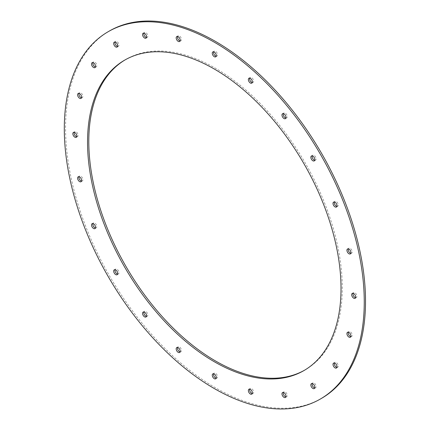 <?xml version="1.0" encoding="UTF-8"?>
<svg xmlns="http://www.w3.org/2000/svg" width="430" height="430" viewBox="0 0 430 430"><rect width="100%" height="100%" fill="white"/><g stroke="black" fill="none" stroke-linecap="round" stroke-linejoin="round"><path stroke-width="0.32" stroke-dasharray="2.15 1.61" d="M304.526 370.225A179.24 103.485 -120 0 0 305.16 369.859A179.24 103.485 -120 0 0 305.166 162.889A179.24 103.485 -120 0 0 125.925 59.404A179.24 103.485 -120 0 0 125.291 59.775M355.594 297.689A2.838 1.639 -120 0 0 356.379 297.582A2.838 1.639 -120 0 0 356.379 294.308A2.838 1.639 -120 0 0 353.541 292.669A2.838 1.639 -120 0 0 353.057 293.292M180.095 40.866A2.838 1.639 -120 0 0 180.879 40.759A2.838 1.639 -120 0 0 180.879 37.485A2.838 1.639 -120 0 0 178.041 35.846A2.838 1.639 -120 0 0 177.558 36.469M146.469 37.539A2.838 1.639 -120 0 0 147.253 37.431A2.838 1.639 -120 0 0 147.253 34.153A2.838 1.639 -120 0 0 144.416 32.513A2.838 1.639 -120 0 0 143.932 33.137M117.6 46.451A2.838 1.639 -120 0 0 118.379 46.343A2.838 1.639 -120 0 0 118.379 43.065A2.838 1.639 -120 0 0 115.541 41.425A2.838 1.639 -120 0 0 115.057 42.054M95.444 66.999A2.838 1.639 -120 0 0 96.223 66.892A2.838 1.639 -120 0 0 96.223 63.613A2.838 1.639 -120 0 0 93.385 61.979A2.838 1.639 -120 0 0 92.901 62.603M81.512 97.782A2.838 1.639 -120 0 0 82.297 97.68A2.838 1.639 -120 0 0 82.297 94.401A2.838 1.639 -120 0 0 79.459 92.762A2.838 1.639 -120 0 0 78.975 93.385M76.76 136.708A2.838 1.639 -120 0 0 77.545 136.6A2.838 1.639 -120 0 0 77.545 133.321A2.838 1.639 -120 0 0 74.707 131.688A2.838 1.639 -120 0 0 74.223 132.311M81.512 181.116A2.838 1.639 -120 0 0 82.297 181.008A2.838 1.639 -120 0 0 82.297 177.73A2.838 1.639 -120 0 0 79.459 176.096A2.838 1.639 -120 0 0 78.975 176.719M95.444 227.986A2.838 1.639 -120 0 0 96.223 227.878A2.838 1.639 -120 0 0 96.223 224.6A2.838 1.639 -120 0 0 93.385 222.96A2.838 1.639 -120 0 0 92.901 223.584M117.6 274.114A2.838 1.639 -120 0 0 118.379 274.007A2.838 1.639 -120 0 0 118.379 270.733A2.838 1.639 -120 0 0 115.541 269.094A2.838 1.639 -120 0 0 115.057 269.717M146.469 316.373A2.838 1.639 -120 0 0 147.253 316.265A2.838 1.639 -120 0 0 147.253 312.986A2.838 1.639 -120 0 0 144.416 311.347A2.838 1.639 -120 0 0 143.932 311.97M180.095 351.864A2.838 1.639 -120 0 0 180.879 351.756A2.838 1.639 -120 0 0 180.879 348.483A2.838 1.639 -120 0 0 178.041 346.843A2.838 1.639 -120 0 0 177.558 347.467M216.177 378.185A2.838 1.639 -120 0 0 216.962 378.077A2.838 1.639 -120 0 0 216.962 374.799A2.838 1.639 -120 0 0 214.124 373.159A2.838 1.639 -120 0 0 213.64 373.788M252.265 393.531A2.838 1.639 -120 0 0 253.044 393.423A2.838 1.639 -120 0 0 253.044 390.144A2.838 1.639 -120 0 0 250.206 388.51A2.838 1.639 -120 0 0 249.722 389.134M285.885 396.863A2.838 1.639 -120 0 0 286.67 396.756A2.838 1.639 -120 0 0 286.67 393.477A2.838 1.639 -120 0 0 283.832 391.837A2.838 1.639 -120 0 0 283.348 392.461M314.76 387.946A2.838 1.639 -120 0 0 315.545 387.844A2.838 1.639 -120 0 0 315.545 384.565A2.838 1.639 -120 0 0 312.707 382.926A2.838 1.639 -120 0 0 312.223 383.549M336.916 367.397A2.838 1.639 -120 0 0 337.7 367.29A2.838 1.639 -120 0 0 337.7 364.017A2.838 1.639 -120 0 0 334.863 362.377A2.838 1.639 -120 0 0 334.379 363.001M216.177 56.212A2.838 1.639 -120 0 0 216.962 56.11A2.838 1.639 -120 0 0 216.962 52.831A2.838 1.639 -120 0 0 214.124 51.191A2.838 1.639 -120 0 0 213.64 51.815M252.265 82.533A2.838 1.639 -120 0 0 253.044 82.426A2.838 1.639 -120 0 0 253.044 79.147A2.838 1.639 -120 0 0 250.206 77.507A2.838 1.639 -120 0 0 249.722 78.136M285.885 118.03A2.838 1.639 -120 0 0 286.67 117.922A2.838 1.639 -120 0 0 286.67 114.643A2.838 1.639 -120 0 0 283.832 113.004A2.838 1.639 -120 0 0 283.348 113.627M314.76 160.282A2.838 1.639 -120 0 0 315.545 160.175A2.838 1.639 -120 0 0 315.545 156.896A2.838 1.639 -120 0 0 312.707 155.257A2.838 1.639 -120 0 0 312.223 155.886M336.916 206.416A2.838 1.639 -120 0 0 337.7 206.309A2.838 1.639 -120 0 0 337.7 203.03A2.838 1.639 -120 0 0 334.863 201.391A2.838 1.639 -120 0 0 334.379 202.014M350.842 253.281A2.838 1.639 -120 0 0 351.627 253.173A2.838 1.639 -120 0 0 351.627 249.9A2.838 1.639 -120 0 0 348.789 248.26A2.838 1.639 -120 0 0 348.305 248.884M350.842 336.615A2.838 1.639 -120 0 0 351.627 336.507A2.838 1.639 -120 0 0 351.627 333.228A2.838 1.639 -120 0 0 348.789 331.589A2.838 1.639 -120 0 0 348.305 332.218M109.494 30.949A212.103 122.459 -120 0 0 76.981 200.907A212.103 122.459 -120 0 0 215.543 387.817A212.103 122.459 -120 0 0 321.592 398.32M303.897 370.596L305.16 369.859M124.657 60.141L125.925 59.404M355.11 298.312L356.379 297.582M352.272 293.4L353.541 292.669M350.359 337.238L351.627 336.507M347.521 332.32L348.789 331.589M117.11 274.743L118.379 274.007M114.272 269.825L115.541 269.094M145.985 316.996L147.253 316.265M143.147 312.078L144.416 311.347M179.611 352.492L180.879 351.756M176.773 347.574L178.041 346.843M215.693 378.808L216.962 378.077M212.855 373.89L214.124 373.159M251.781 394.154L253.044 393.423M248.943 389.241L250.206 388.51M285.402 397.487L286.67 396.756M282.564 392.568L283.832 391.837M314.276 388.575L315.545 387.844M311.438 383.657L312.707 382.926M336.432 368.021L337.7 367.29M333.594 363.108L334.863 362.377M179.611 41.49L180.879 40.759M176.773 36.577L178.041 35.846M145.985 38.163L147.253 37.431M143.147 33.244L144.416 32.513M117.11 47.074L118.379 46.343M114.272 42.156L115.541 41.425M94.955 67.623L96.223 66.892M92.117 62.71L93.385 61.979M81.028 98.411L82.297 97.68M78.19 93.493L79.459 92.762M76.277 137.331L77.545 136.6M73.439 132.418L74.707 131.688M81.028 181.739L82.297 181.008M78.19 176.827L79.459 176.096M94.955 228.609L96.223 227.878M92.117 223.691L93.385 222.96M350.359 253.904L351.627 253.173M347.521 248.992L348.789 248.26M336.432 207.04L337.7 206.309M333.594 202.121L334.863 201.391M314.276 160.906L315.545 160.175M311.438 155.988L312.707 155.257M285.402 118.653L286.67 117.922M282.564 113.735L283.832 113.004M251.781 83.157L253.044 82.426M248.943 78.244L250.206 77.507M215.693 56.841L216.962 56.11M212.855 51.922L214.124 51.191"/><path stroke-width="0.64" d="M214.274 388.548A212.103 122.459 -120 0 0 320.323 399.051A212.103 122.459 -120 0 0 320.329 154.139A212.103 122.459 -120 0 0 108.226 31.68A212.103 122.459 -120 0 0 75.712 201.643A212.103 122.459 -120 0 0 214.274 388.548M353.691 298.173A2.838 1.639 -120 0 0 355.11 298.312A2.838 1.639 -120 0 0 355.11 295.039A2.838 1.639 -120 0 0 352.272 293.4A2.838 1.639 -120 0 0 351.837 295.673A2.838 1.639 -120 0 0 353.691 298.173M178.192 41.35A2.838 1.639 -120 0 0 179.611 41.49A2.838 1.639 -120 0 0 179.611 38.216A2.838 1.639 -120 0 0 176.773 36.577A2.838 1.639 -120 0 0 176.338 38.85A2.838 1.639 -120 0 0 178.192 41.35M144.566 38.023A2.838 1.639 -120 0 0 145.985 38.163A2.838 1.639 -120 0 0 145.985 34.884A2.838 1.639 -120 0 0 143.147 33.244A2.838 1.639 -120 0 0 142.712 35.518A2.838 1.639 -120 0 0 144.566 38.023M115.692 46.934A2.838 1.639 -120 0 0 117.11 47.074A2.838 1.639 -120 0 0 117.11 43.795A2.838 1.639 -120 0 0 114.272 42.156A2.838 1.639 -120 0 0 113.837 44.435A2.838 1.639 -120 0 0 115.692 46.934M93.536 67.483A2.838 1.639 -120 0 0 94.955 67.623A2.838 1.639 -120 0 0 94.955 64.344A2.838 1.639 -120 0 0 92.117 62.71A2.838 1.639 -120 0 0 91.681 64.984A2.838 1.639 -120 0 0 93.536 67.483M79.609 98.271A2.838 1.639 -120 0 0 81.028 98.411A2.838 1.639 -120 0 0 81.028 95.132A2.838 1.639 -120 0 0 78.19 93.493A2.838 1.639 -120 0 0 77.755 95.766A2.838 1.639 -120 0 0 79.609 98.271M74.858 137.191A2.838 1.639 -120 0 0 76.277 137.331A2.838 1.639 -120 0 0 76.277 134.058A2.838 1.639 -120 0 0 73.439 132.418A2.838 1.639 -120 0 0 73.003 134.692A2.838 1.639 -120 0 0 74.858 137.191M79.609 181.6A2.838 1.639 -120 0 0 81.028 181.739A2.838 1.639 -120 0 0 81.028 178.466A2.838 1.639 -120 0 0 78.19 176.827A2.838 1.639 -120 0 0 77.755 179.1A2.838 1.639 -120 0 0 79.609 181.6M93.536 228.47A2.838 1.639 -120 0 0 94.955 228.609A2.838 1.639 -120 0 0 94.955 225.331A2.838 1.639 -120 0 0 92.117 223.691A2.838 1.639 -120 0 0 91.681 225.965A2.838 1.639 -120 0 0 93.536 228.47M115.692 274.598A2.838 1.639 -120 0 0 117.11 274.743A2.838 1.639 -120 0 0 117.11 271.464A2.838 1.639 -120 0 0 114.272 269.825A2.838 1.639 -120 0 0 113.837 272.099A2.838 1.639 -120 0 0 115.692 274.598M144.566 316.856A2.838 1.639 -120 0 0 145.985 316.996A2.838 1.639 -120 0 0 145.985 313.717A2.838 1.639 -120 0 0 143.147 312.078A2.838 1.639 -120 0 0 142.712 314.351A2.838 1.639 -120 0 0 144.566 316.856M178.192 352.347A2.838 1.639 -120 0 0 179.611 352.492A2.838 1.639 -120 0 0 179.611 349.214A2.838 1.639 -120 0 0 176.773 347.574A2.838 1.639 -120 0 0 176.338 349.848A2.838 1.639 -120 0 0 178.192 352.347M214.274 378.669A2.838 1.639 -120 0 0 215.693 378.808A2.838 1.639 -120 0 0 215.693 375.53A2.838 1.639 -120 0 0 212.855 373.89A2.838 1.639 -120 0 0 212.42 376.169A2.838 1.639 -120 0 0 214.274 378.669M250.362 394.014A2.838 1.639 -120 0 0 251.781 394.154A2.838 1.639 -120 0 0 251.781 390.881A2.838 1.639 -120 0 0 248.943 389.241A2.838 1.639 -120 0 0 248.508 391.515A2.838 1.639 -120 0 0 250.362 394.014M283.983 397.347A2.838 1.639 -120 0 0 285.402 397.487A2.838 1.639 -120 0 0 285.402 394.208A2.838 1.639 -120 0 0 282.564 392.568A2.838 1.639 -120 0 0 282.128 394.842A2.838 1.639 -120 0 0 283.983 397.347M312.857 388.43A2.838 1.639 -120 0 0 314.276 388.575A2.838 1.639 -120 0 0 314.276 385.296A2.838 1.639 -120 0 0 311.438 383.657A2.838 1.639 -120 0 0 311.003 385.93A2.838 1.639 -120 0 0 312.857 388.43M335.013 367.881A2.838 1.639 -120 0 0 336.432 368.021A2.838 1.639 -120 0 0 336.432 364.748A2.838 1.639 -120 0 0 333.594 363.108A2.838 1.639 -120 0 0 333.159 365.382A2.838 1.639 -120 0 0 335.013 367.881M214.274 56.701A2.838 1.639 -120 0 0 215.693 56.841A2.838 1.639 -120 0 0 215.693 53.562A2.838 1.639 -120 0 0 212.855 51.922A2.838 1.639 -120 0 0 212.42 54.196A2.838 1.639 -120 0 0 214.274 56.701M250.362 83.017A2.838 1.639 -120 0 0 251.781 83.157A2.838 1.639 -120 0 0 251.781 79.878A2.838 1.639 -120 0 0 248.943 78.244A2.838 1.639 -120 0 0 248.508 80.517A2.838 1.639 -120 0 0 250.362 83.017M283.983 118.513A2.838 1.639 -120 0 0 285.402 118.653A2.838 1.639 -120 0 0 285.402 115.374A2.838 1.639 -120 0 0 282.564 113.735A2.838 1.639 -120 0 0 282.128 116.009A2.838 1.639 -120 0 0 283.983 118.513M312.857 160.766A2.838 1.639 -120 0 0 314.276 160.906A2.838 1.639 -120 0 0 314.276 157.627A2.838 1.639 -120 0 0 311.438 155.988A2.838 1.639 -120 0 0 311.003 158.267A2.838 1.639 -120 0 0 312.857 160.766M335.013 206.9A2.838 1.639 -120 0 0 336.432 207.04A2.838 1.639 -120 0 0 336.432 203.761A2.838 1.639 -120 0 0 333.594 202.121A2.838 1.639 -120 0 0 333.159 204.395A2.838 1.639 -120 0 0 335.013 206.9M348.94 253.764A2.838 1.639 -120 0 0 350.359 253.904A2.838 1.639 -120 0 0 350.359 250.631A2.838 1.639 -120 0 0 347.521 248.992A2.838 1.639 -120 0 0 347.085 251.265A2.838 1.639 -120 0 0 348.94 253.764M348.94 337.098A2.838 1.639 -120 0 0 350.359 337.238A2.838 1.639 -120 0 0 350.359 333.959A2.838 1.639 -120 0 0 347.521 332.32A2.838 1.639 -120 0 0 347.085 334.599A2.838 1.639 -120 0 0 348.94 337.098M214.274 361.716A179.24 103.485 -120 0 0 303.897 370.596A179.24 103.485 -120 0 0 303.897 163.626A179.24 103.485 -120 0 0 124.657 60.141A179.24 103.485 -120 0 0 97.18 203.766A179.24 103.485 -120 0 0 214.274 361.716M125.291 59.775A179.24 103.485 -120 0 0 98.62 203.61A179.24 103.485 -120 0 0 215.543 360.985A179.24 103.485 -120 0 0 304.526 370.225M353.057 293.292A2.838 1.639 -120 0 0 354.96 297.442A2.838 1.639 -120 0 0 355.594 297.689M177.558 36.469A2.838 1.639 -120 0 0 179.46 40.619A2.838 1.639 -120 0 0 180.095 40.866M143.932 33.137A2.838 1.639 -120 0 0 145.834 37.286A2.838 1.639 -120 0 0 146.469 37.539M115.057 42.054A2.838 1.639 -120 0 0 116.96 46.203A2.838 1.639 -120 0 0 117.6 46.451M92.901 62.603A2.838 1.639 -120 0 0 94.804 66.752A2.838 1.639 -120 0 0 95.444 66.999M78.975 93.385A2.838 1.639 -120 0 0 80.878 97.535A2.838 1.639 -120 0 0 81.512 97.782M74.223 132.311A2.838 1.639 -120 0 0 76.126 136.46A2.838 1.639 -120 0 0 76.76 136.708M78.975 176.719A2.838 1.639 -120 0 0 80.878 180.869A2.838 1.639 -120 0 0 81.512 181.116M92.901 223.584A2.838 1.639 -120 0 0 94.804 227.739A2.838 1.639 -120 0 0 95.444 227.986M115.057 269.717A2.838 1.639 -120 0 0 116.96 273.867A2.838 1.639 -120 0 0 117.6 274.114M143.932 311.97A2.838 1.639 -120 0 0 145.834 316.125A2.838 1.639 -120 0 0 146.469 316.373M177.558 347.467A2.838 1.639 -120 0 0 179.46 351.616A2.838 1.639 -120 0 0 180.095 351.864M213.64 373.788A2.838 1.639 -120 0 0 215.543 377.938A2.838 1.639 -120 0 0 216.177 378.185M249.722 389.134A2.838 1.639 -120 0 0 251.625 393.283A2.838 1.639 -120 0 0 252.265 393.531M283.348 392.461A2.838 1.639 -120 0 0 285.251 396.616A2.838 1.639 -120 0 0 285.885 396.863M312.223 383.549A2.838 1.639 -120 0 0 314.126 387.699A2.838 1.639 -120 0 0 314.76 387.946M334.379 363.001A2.838 1.639 -120 0 0 336.281 367.15A2.838 1.639 -120 0 0 336.916 367.397M213.64 51.815A2.838 1.639 -120 0 0 215.543 55.965A2.838 1.639 -120 0 0 216.177 56.212M249.722 78.136A2.838 1.639 -120 0 0 251.625 82.286A2.838 1.639 -120 0 0 252.265 82.533M283.348 113.627A2.838 1.639 -120 0 0 285.251 117.782A2.838 1.639 -120 0 0 285.885 118.03M312.223 155.886A2.838 1.639 -120 0 0 314.126 160.035A2.838 1.639 -120 0 0 314.76 160.282M334.379 202.014A2.838 1.639 -120 0 0 336.281 206.169A2.838 1.639 -120 0 0 336.916 206.416M348.305 248.884A2.838 1.639 -120 0 0 350.208 253.033A2.838 1.639 -120 0 0 350.842 253.281M348.305 332.218A2.838 1.639 -120 0 0 350.208 336.367A2.838 1.639 -120 0 0 350.842 336.615M320.323 399.051L321.592 398.32A212.103 122.459 -120 0 0 321.597 153.408A212.103 122.459 -120 0 0 109.494 30.949L108.226 31.68"/></g></svg>
